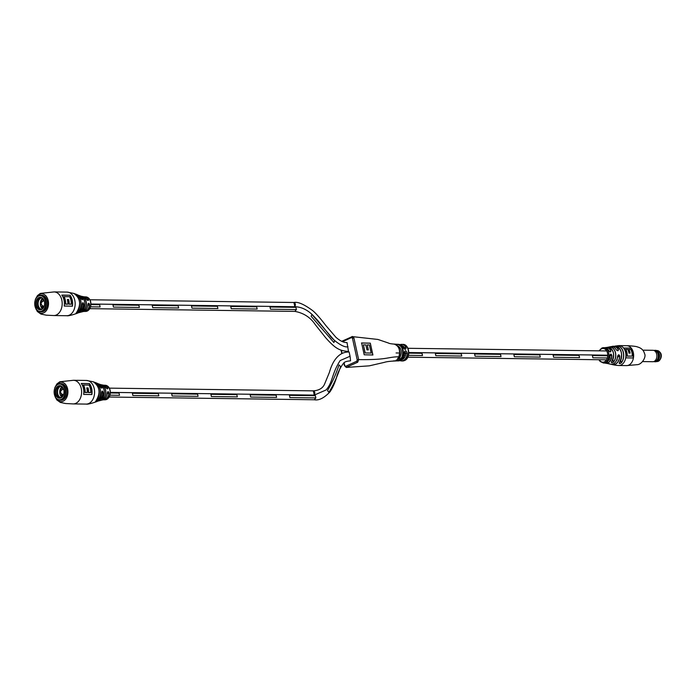 <?xml version="1.0" encoding="UTF-8"?>
<svg xmlns="http://www.w3.org/2000/svg" width="696" height="696" viewBox="0 0 696 696"><rect width="100%" height="100%" fill="white"/><g stroke="black" fill="none" stroke-linecap="round" stroke-linejoin="round"><path stroke-width="1.04" d="M607.756 355.186L408.804 352.533L607.756 355.186M422.498 355.525L408.465 355.343L422.498 355.525L422.011 353.307L408.787 353.133M405.464 355.299L404.019 355.282L405.464 355.299M402.975 355.264L402.54 355.256L402.975 355.264M607.121 355.778L592.4 355.578L592.879 357.796L607.364 357.988L592.879 357.796M611.401 358.048L609.548 358.022L611.401 358.04M435.339 353.481L435.827 355.7L461.761 356.048L435.835 355.7L435.348 353.481L461.274 353.829L461.761 356.048M474.602 354.012L475.09 356.23L501.024 356.57L475.098 356.221L474.602 354.012M513.865 354.534L514.353 356.752L540.279 357.1L514.361 356.752L513.874 354.534L539.8 354.873L540.287 357.091M553.129 355.056L553.616 357.274L579.542 357.622L553.625 357.274L553.137 355.056L579.063 355.404L579.55 357.622M398.469 352.994L396.085 352.959M501.024 356.57L500.537 354.351L474.611 354.003M592.4 355.578L592.888 357.796M293.442 302.603C295.4 302.917 295.861 304.291 294.843 306.736L90.967 304.013L294.869 306.736L295.939 307.345L270.013 306.997L270.5 309.215L296.426 309.563L294.852 311.39L296.426 309.563L270.5 309.215L270.013 306.997M100.12 306.945L90.584 306.814L100.12 306.945L99.632 304.726L90.95 304.604M89.81 308.65L294.852 311.39C303.682 312.983 310.529 317.446 315.384 324.788L325.685 337.751C335.472 348.783 339.622 350.662 347.965 351.428L348.47 351.315L347.026 342.528C343.894 342.771 340.187 341.023 335.907 337.282L325.676 325.328C320.508 318.55 316.262 313.713 312.939 310.816C304.195 304.335 297.871 301.559 293.956 302.49L294.843 306.736L295.939 307.345L296.426 309.563M112.961 304.9L113.448 307.119L139.374 307.467L113.448 307.119L112.961 304.9L138.895 305.248L139.383 307.467M152.224 305.422L152.711 307.641L178.637 307.989L152.711 307.641L152.224 305.422L178.159 305.77L178.646 307.989M191.487 305.953L191.974 308.171L217.9 308.511L191.974 308.163L191.487 305.944L217.413 306.292L217.909 308.511M230.75 306.475L231.237 308.693L257.163 309.041L231.237 308.693L230.75 306.475L256.676 306.814L257.163 309.033M312.869 390.969C314.827 391.282 315.288 392.657 314.27 395.102L110.394 392.379L314.305 395.102L315.366 395.711L289.44 395.363L289.928 397.581L315.853 397.929L314.279 399.756L315.853 397.929L289.928 397.581L289.44 395.363M119.538 395.311L110.011 395.18L119.547 395.311L119.059 393.092L110.377 392.97M132.388 393.266L132.875 395.485L158.801 395.833L132.884 395.485L132.388 393.266M171.651 393.788L172.138 396.007L198.064 396.355L172.147 396.007L171.651 393.788L197.586 394.136L198.073 396.355M210.914 394.319L211.401 396.537L237.327 396.877L211.401 396.529L210.914 394.31L236.849 394.658L237.336 396.877M250.177 394.841L250.664 397.059L276.599 397.399L250.664 397.059L250.177 394.841L276.112 395.18L276.599 397.399M158.801 395.833L158.323 393.614L132.397 393.266M109.246 397.016L314.279 399.756C318.829 400.687 324.014 398.095 329.869 391.987C332.47 388.22 334.698 383.409 336.525 377.545C337.612 372.891 339.926 368.14 343.467 363.303C344.355 361.981 346.538 361.18 350.027 360.902L350.558 360.798L350.088 356.248L340.161 360.545C331.409 374.3 333.114 381.834 326.102 389.951L314.27 395.102L315.366 395.702L315.862 397.921M81.206 296.296L81.241 296.279A7.821 5.472 90.8 0 1 81.919 296.383A7.821 5.472 90.8 0 1 86.278 302.142A7.821 5.472 90.8 0 1 84.32 310.233C82.72 311.338 82.137 311.495 82.563 310.703A8.309 5.812 -89.2 0 0 84.799 302.316A8.309 5.812 -89.2 0 0 80.431 295.965L79.161 295.513A8.848 6.194 90.8 0 1 82.485 298.775C82.694 300.176 82.241 300.089 81.127 298.523L81.136 298.532A9.57 6.69 -89.2 0 0 77.578 294.843L75.934 294.173A10.196 7.125 90.8 0 1 81.032 302.403A10.196 7.125 90.8 0 1 77.848 312.513C76.273 313.531 75.742 313.687 76.247 313L76.264 312.974A10.832 7.578 -89.2 0 0 79.579 302.064A10.832 7.578 -89.2 0 0 73.924 293.434L67.051 292.094A11.815 8.265 90.8 0 1 74.776 300.263A11.815 8.265 90.8 0 1 69.365 315.149A11.815 8.265 90.8 0 1 66.738 315.723L53.766 315.549A11.815 8.265 -89.2 0 0 56.393 314.975A11.815 8.265 -89.2 0 0 61.813 300.089A11.815 8.265 -89.2 0 0 54.079 291.92L40.351 293.407L37.462 295.591L35.479 299.123L34.87 301.707M86.704 299.367A7.517 5.263 -89.2 0 0 83.25 296.644L88.235 300.472L88.418 299.454C88.54 300.881 87.974 300.846 86.704 299.367L86.713 299.419M87.844 304.552C88.401 302.821 88.975 302.856 89.558 304.639L88.383 303.36L87.861 304.543C87.435 308.598 85.834 310.947 83.05 311.599A7.517 5.263 -89.2 0 0 84.164 311.269A7.517 5.263 -89.2 0 0 87.844 304.552M82.676 302.777L82.319 303.891C82.119 308.615 80.458 311.738 77.326 313.252A9.57 6.69 -89.2 0 0 77.613 313.13A9.57 6.69 -89.2 0 0 82.302 303.891L82.319 303.891C82.711 302.238 83.163 302.325 83.668 304.152L82.676 302.786M70.052 295.217L61.813 295.104A11.815 8.265 90.8 0 1 64.015 300.124A11.815 8.265 90.8 0 1 64.215 306.066L72.454 306.17A11.815 8.265 -89.2 0 0 72.254 300.228A11.815 8.265 -89.2 0 0 70.052 295.217L61.909 295.243M71.305 304.143L68.982 304.222A11.815 8.265 -89.2 0 0 68.608 300.246A11.815 8.265 -89.2 0 0 68.478 299.68L68.643 299.558A11.815 8.265 90.8 0 1 68.791 300.185A11.815 8.265 90.8 0 1 69.165 304.117L71.305 304.143A11.815 8.265 -89.2 0 0 70.931 300.211A11.815 8.265 -89.2 0 0 69.67 296.696L63.971 296.661A11.876 8.309 90.8 0 1 65.615 304.117L65.52 304.178A11.815 8.265 -89.2 0 0 65.146 300.202A11.815 8.265 -89.2 0 0 63.867 296.653L63.954 296.67M64.067 296.618A11.815 8.265 90.8 0 1 65.328 300.141A11.815 8.265 90.8 0 1 65.702 304.074L67.851 304.1A11.815 8.265 -89.2 0 0 67.477 300.167A11.815 8.265 -89.2 0 0 67.321 299.541L68.643 299.558M34.809 305.144A8.291 5.803 -89.2 0 0 34.809 305.187A8.291 5.803 -89.2 0 0 34.974 306.11A8.291 5.803 -89.2 0 0 40.403 311.851L41.586 311.86A8.291 5.803 -89.2 0 0 47.232 301.011A8.291 5.803 -89.2 0 0 41.803 295.278L40.62 295.261A8.291 5.803 -89.2 0 0 34.861 301.777A8.291 5.803 -89.2 0 0 34.852 301.82M69.165 304.117L71.209 304.256A11.815 8.265 90.8 0 0 71.218 304.187M65.702 304.074L67.756 304.143A11.815 8.265 90.8 0 1 67.756 304.204L65.52 304.178M77.578 294.843L82.38 299.75L82.485 298.775M82.572 310.634C82.189 311.382 82.737 311.225 84.216 310.164A7.743 5.411 -89.2 0 0 86.087 301.82A7.743 5.411 -89.2 0 0 81.354 296.374M76.255 312.93C75.803 313.583 76.299 313.426 77.743 312.443L77.848 312.513M77.534 311.477L77.743 312.443A10.109 7.073 -89.2 0 0 80.849 301.951A10.109 7.073 -89.2 0 0 75.203 294.043M64.223 306.022L72.367 306.205M80.431 295.965C85.469 299.506 86.182 304.413 82.58 310.694L82.563 310.703M84.32 310.233L83.894 308.72M100.633 384.662L100.676 384.644A7.821 5.472 90.8 0 1 101.346 384.74A7.821 5.472 90.8 0 1 105.705 390.508A7.821 5.472 90.8 0 1 103.748 398.599C102.147 399.704 101.564 399.861 101.99 399.06L101.99 399.06A8.309 5.812 -89.2 0 0 104.226 390.682A8.309 5.812 -89.2 0 0 99.859 384.331L98.588 383.879A8.848 6.194 90.8 0 1 101.912 387.141C102.121 388.542 101.668 388.455 100.555 386.889L100.563 386.906A9.57 6.69 -89.2 0 0 97.005 383.209L95.361 382.539A10.196 7.125 90.8 0 1 100.459 390.769A10.196 7.125 90.8 0 1 97.275 400.879C95.709 401.897 95.169 402.053 95.674 401.366L95.395 401.688M106.131 387.733A7.517 5.263 -89.2 0 0 102.677 385.01L107.662 388.838L107.845 387.82C107.976 389.247 107.401 389.212 106.131 387.733L106.14 387.785M101.72 392.257L101.746 392.257C102.138 390.604 102.59 390.691 103.095 392.518A8.848 6.194 90.8 0 1 98.754 400.835A8.848 6.194 90.8 0 1 98.362 400.992L102.477 399.965A7.517 5.263 -89.2 0 0 103.591 399.635A7.517 5.263 -89.2 0 0 107.271 392.909L107.288 392.909C107.828 391.187 108.402 391.213 108.985 393.005L107.81 391.726M89.48 383.583L81.241 383.47A11.815 8.265 90.8 0 1 83.442 388.49A11.815 8.265 90.8 0 1 83.651 394.432L91.881 394.536A11.815 8.265 -89.2 0 0 91.681 388.594A11.815 8.265 -89.2 0 0 89.48 383.583L81.336 383.609M88.592 392.483L90.637 392.622L88.409 392.587A11.815 8.265 -89.2 0 0 88.035 388.612A11.815 8.265 -89.2 0 0 87.905 388.046L88.07 387.924A11.815 8.265 90.8 0 1 88.218 388.551A11.815 8.265 90.8 0 1 88.592 392.483L90.732 392.509A11.815 8.265 -89.2 0 0 90.358 388.577A11.815 8.265 -89.2 0 0 89.097 385.062L83.433 385.019M83.494 384.984A11.815 8.265 90.8 0 1 84.764 388.507A11.815 8.265 90.8 0 1 85.138 392.44L87.278 392.466A11.815 8.265 -89.2 0 0 86.904 388.533A11.815 8.265 -89.2 0 0 86.748 387.907L88.07 387.924M54.236 393.51A8.291 5.803 -89.2 0 0 54.236 393.553A8.291 5.803 -89.2 0 0 54.401 394.475A8.291 5.803 -89.2 0 0 59.83 400.209L61.013 400.226A8.291 5.803 -89.2 0 0 66.659 389.377A8.291 5.803 -89.2 0 0 61.231 383.644L60.047 383.626A8.291 5.803 -89.2 0 0 54.288 390.143A8.291 5.803 -89.2 0 0 54.279 390.186M81.267 383.505L89.392 383.626A11.876 8.309 90.8 0 1 91.585 388.638A11.876 8.309 90.8 0 1 91.802 394.536M85.138 392.44L84.947 392.544A11.815 8.265 -89.2 0 0 84.581 388.568A11.815 8.265 -89.2 0 0 83.294 385.019L83.389 385.036A11.876 8.309 90.8 0 1 85.043 392.483L87.183 392.509A11.815 8.265 90.8 0 1 87.183 392.57L87.278 392.466M97.005 383.209L101.807 388.116L101.912 387.141M103.095 392.518L102.103 391.143L101.738 392.257C101.546 396.981 99.885 400.104 96.761 401.609A9.57 6.69 -89.2 0 0 97.04 401.496A9.57 6.69 -89.2 0 0 101.738 392.257M102.007 398.999C101.616 399.748 102.164 399.591 103.643 398.53A7.743 5.411 -89.2 0 0 105.522 390.186A7.743 5.411 -89.2 0 0 100.781 384.74M95.691 401.296C95.23 401.949 95.726 401.783 97.17 400.809L97.275 400.879M96.962 399.843L97.17 400.809A10.109 7.073 -89.2 0 0 100.276 390.317A10.109 7.073 -89.2 0 0 94.63 382.409M88.409 392.587L88.479 392.535A11.876 8.309 90.8 0 0 87.974 387.968L86.765 387.95M84.947 392.544L87.165 392.518M83.651 394.388L91.794 394.571M103.748 398.599L103.33 397.085M40.403 311.851A8.291 5.803 -89.2 0 0 46.049 301.003A8.291 5.803 -89.2 0 0 40.62 295.261M45.475 301.124A7.882 5.507 -89.2 0 0 40.003 295.678A7.882 5.507 -89.2 0 0 34.843 301.864A7.882 5.507 -89.2 0 0 34.8 305.1A7.882 5.507 -89.2 0 0 34.957 305.979A7.882 5.507 -89.2 0 0 41.864 311.042A7.882 5.507 -89.2 0 0 45.475 301.124M36.027 305.483A6.273 4.385 -89.2 0 0 40.385 309.816A6.273 4.385 -89.2 0 0 44.492 304.9A6.273 4.385 -89.2 0 0 44.527 302.316A6.273 4.385 -89.2 0 0 44.396 301.62A6.273 4.385 -89.2 0 0 38.906 297.584A6.273 4.385 -89.2 0 0 36.027 305.483M44.527 302.36A5.855 4.098 -89.2 0 0 44.422 301.751A5.855 4.098 -89.2 0 0 40.585 297.697A5.855 4.098 -89.2 0 0 36.601 305.361A5.855 4.098 -89.2 0 0 40.429 309.415A5.855 4.098 -89.2 0 0 44.492 304.857M41.177 297.766A5.855 4.098 -89.2 0 0 37.784 305.379A5.855 4.098 -89.2 0 0 41.029 309.355M44.274 305.822A2.558 1.792 90.8 0 1 43.378 306.153A2.558 1.792 90.8 0 1 43.3 306.153A2.558 1.792 90.8 0 1 43.1 306.118C40.49 304.396 40.516 302.708 43.169 301.064A2.558 1.792 90.8 0 1 43.448 301.037A2.558 1.792 90.8 0 1 43.517 301.037A2.558 1.792 90.8 0 1 44.327 301.385M38.062 306.344A6.429 4.498 90.8 0 1 38.141 300.707M41.342 309.276A5.803 4.063 90.8 0 1 41.116 309.207A5.803 4.063 90.8 0 1 38.089 303.36A5.803 4.063 90.8 0 1 41.49 297.853M43.282 307.823L41.229 307.327L41.603 306.475L41.264 306.884L43.961 306.666M42.578 301.264L41.395 301.446L40.951 300.524L42.099 299.863L43.805 300.028M41.473 304.926L40.316 304.004L40.977 303.073M42.143 301.525L40.951 300.524A5.803 4.063 -89.2 0 0 40.316 304.004A5.803 4.063 -89.2 0 0 41.229 307.327L41.603 306.475L44.118 306.275M41.229 307.327A5.803 4.063 -89.2 0 0 42.413 308.72M42.543 298.445A5.803 4.063 -89.2 0 0 40.951 300.524M59.83 400.209A8.291 5.803 -89.2 0 0 65.476 389.36A8.291 5.803 -89.2 0 0 60.047 383.626M54.384 394.345A7.882 5.507 -89.2 0 0 61.291 399.408A7.882 5.507 -89.2 0 0 64.902 389.49A7.882 5.507 -89.2 0 0 59.43 384.044A7.882 5.507 -89.2 0 0 54.271 390.23A7.882 5.507 -89.2 0 0 54.227 393.466A7.882 5.507 -89.2 0 0 54.384 394.345M63.832 389.986A6.273 4.385 -89.2 0 0 58.333 385.949A6.273 4.385 -89.2 0 0 55.454 393.849A6.273 4.385 -89.2 0 0 59.812 398.182A6.273 4.385 -89.2 0 0 63.919 393.266A6.273 4.385 -89.2 0 0 63.954 390.682A6.273 4.385 -89.2 0 0 63.832 389.986M63.954 390.726A5.855 4.098 -89.2 0 0 63.849 390.117A5.855 4.098 -89.2 0 0 60.013 386.062A5.855 4.098 -89.2 0 0 56.028 393.727A5.855 4.098 -89.2 0 0 59.865 397.773A5.855 4.098 -89.2 0 0 63.928 393.223M60.604 386.132A5.855 4.098 -89.2 0 0 57.211 393.745A5.855 4.098 -89.2 0 0 60.456 397.72M63.701 394.188A2.558 1.792 90.8 0 1 62.805 394.519A2.558 1.792 90.8 0 1 62.727 394.519A2.558 1.792 90.8 0 1 62.527 394.484C59.917 392.77 59.943 391.082 62.596 389.429A2.558 1.792 90.8 0 1 62.875 389.395A2.558 1.792 90.8 0 1 62.944 389.403A2.558 1.792 90.8 0 1 63.762 389.751M61.97 386.811A5.803 4.063 -89.2 0 0 60.378 388.89A5.803 4.063 -89.2 0 0 59.743 392.37A5.803 4.063 -89.2 0 0 60.656 395.693A5.803 4.063 -89.2 0 0 61.84 397.085M60.769 397.642A5.803 4.063 90.8 0 1 60.543 397.573A5.803 4.063 90.8 0 1 57.516 391.726A5.803 4.063 90.8 0 1 60.926 386.219M57.498 394.702A6.429 4.498 90.8 0 1 57.568 389.073M60.9 393.292L59.743 392.37L60.413 391.439M62.718 396.189L60.656 395.693L61.031 394.841L63.545 394.641M60.656 395.693L61.031 394.841L60.691 395.25L63.388 395.032M61.57 389.89L60.378 388.89L61.526 388.229L63.232 388.394M62.005 389.63L60.822 389.812L60.378 388.89M405.029 351.88L404.019 353.29C405.002 349.923 406.09 349.931 407.282 353.333L405.82 353.237L405.029 351.88M400.026 344.65A8.291 5.803 90.8 0 1 401.609 344.363A8.291 5.803 90.8 0 1 405.942 347.252C406.125 350.088 405.037 350.071 402.68 347.208A8.291 5.803 -89.2 0 0 398.356 344.32L403.019 347.356A1.035 0.487 149.3 0 0 402.68 347.208M396.155 360.711A1.035 0.739 96.7 0 0 396.468 360.859L393.344 360.937L396.903 360.693L396.276 359.989M397.129 360.876A8.291 5.803 -89.2 0 0 397.39 360.893L397.39 360.893A8.291 5.803 -89.2 0 0 399.234 360.485A8.291 5.803 -89.2 0 0 402.505 356.717A8.291 5.803 -89.2 0 0 397.616 344.303A8.291 5.803 -89.2 0 0 397.607 344.303A8.291 5.803 -89.2 0 0 397.399 344.311A8.291 5.803 -89.2 0 1 397.607 344.303C392.318 344.059 389.29 343.641 388.525 343.05L377.911 339.448L352.072 336.586L353.89 337.917L358.657 359.606L357.709 362.216L346.182 367.436L369.306 365.844L384.453 362.338C386.637 361.581 390.943 361.102 397.39 360.893L398.129 360.902A8.291 5.803 -89.2 0 0 399.974 360.493A8.291 5.803 -89.2 0 0 404.019 353.29M395.493 344.407L397.599 344.329C402.227 346.103 403.724 350.227 402.07 356.709L400.8 358.884C397.729 360.711 396.659 360.737 397.581 358.979L398.921 356.735C400.505 350.123 398.973 345.938 394.327 344.163L394.327 344.163A1.035 0.739 95 0 0 394.327 344.163L394.327 344.163C395.598 343.85 397.146 345.12 398.982 347.983C400.487 352.002 400.122 355.621 397.877 358.849L397.877 358.849A1.035 0.566 -139.4 0 1 397.581 358.979M311.147 316.254L311.904 314.462L311.147 316.254L333.897 342.51L311.147 316.254M334.68 340.744L333.889 342.51L334.68 340.744L311.904 314.462M339.039 364.887L340.596 366.557C337.525 376.04 333.619 384.662 328.877 392.413L327.512 390.473C332.14 382.748 335.985 374.222 339.039 364.887L339.039 364.887C335.977 374.231 332.14 382.756 327.512 390.473L328.877 392.413C333.619 384.653 337.525 376.031 340.596 366.548L339.039 364.887M370.307 343.154L361.598 342.954L364.199 354.786L372.908 354.986L370.307 343.154L372.769 355.047M350.053 356.248L349.14 352.011C336.847 351.611 331.444 364.834 329.399 372.404L324.536 384.183C322.77 388.194 319.055 390.413 313.374 390.856L314.279 395.102M344.12 362.729L344.764 365.67L345.677 366.331L356.743 361.224L357.222 359.919L352.454 338.221L351.541 337.56L342.597 341.692M341.371 350.236L342.067 353.385M403.019 347.356L404.637 348.87L404.646 347.913A7.256 5.072 -89.2 0 0 401.366 345.433M397.834 358.188C397.529 359.327 398.121 359.293 399.582 358.092C402.549 352.046 401.618 347.8 396.781 345.346M395.85 360.737L396.468 360.859A1.035 0.739 96.7 0 0 396.529 360.859M397.599 344.329A1.035 0.739 96.7 0 0 396.816 345.146M400.8 358.884A1.035 0.557 -140.6 0 1 399.582 358.092L399.243 356.543M405.942 347.252A1.035 0.487 149.3 0 0 404.646 347.913M404.037 353.22L404.332 353.272C404.019 356.752 402.636 359.145 400.191 360.45L398.129 360.902M361.459 343.015L370.168 343.215M365.191 352.933L371.159 353.063L369.385 344.972L367.227 344.929L368.341 349.888L366.949 349.862L365.844 344.894L363.408 344.851L365.191 352.933L371.159 353.063M365.052 352.994L363.408 344.851M368.201 349.949L367.227 344.929M611.506 364.304A9.161 6.403 -89.2 0 0 619.675 356.091L618.379 354.934L617.639 356.204C616.813 361.859 614.403 364.513 610.427 364.191A8.848 6.194 -89.2 0 0 617.63 356.204C618.344 354.394 619.066 354.36 619.779 356.1A9.239 6.464 90.8 0 1 612.297 364.617A9.239 6.464 90.8 0 1 611.358 364.304L614.029 364.965A9.553 6.682 -89.2 0 0 614.159 364.991L616.038 365.191M610.47 354.229L609.896 355.439C609.27 360.493 607.356 363.034 604.154 363.051A7.708 5.385 -89.2 0 0 609.87 355.439C610.444 353.69 611.105 353.672 611.862 355.395L610.47 354.229L609.87 355.439A7.621 5.333 90.8 0 1 609.505 358.066M610.131 346.93A8.509 5.951 90.8 0 1 615.516 352.811A8.509 5.951 90.8 0 1 613.472 362.111C611.784 362.981 611.132 362.842 611.523 361.72A8.143 5.699 -89.2 0 0 613.411 352.898A8.143 5.699 -89.2 0 0 608.347 347.278L610.131 346.93L608.408 347.356M617.57 345.747A9.822 6.873 90.8 0 1 623.39 352.498A9.822 6.873 90.8 0 1 621.337 362.877C619.692 363.904 619.048 363.799 619.405 362.564A9.553 6.682 -89.2 0 0 621.337 352.559A9.553 6.682 -89.2 0 0 615.769 346.008L617.57 345.747L615.83 346.095M626.809 345.703A9.953 6.96 90.8 0 1 633.317 352.585A9.953 6.96 90.8 0 1 628.758 365.122A9.953 6.96 90.8 0 1 626.539 365.609L637.127 364.678C641.799 364.66 646.584 356.787 644.522 353.629C643.652 350.184 641.251 347.939 637.318 346.904C635.787 346.103 627.348 345.634 626.809 345.703L619.075 345.599A9.953 6.96 90.8 0 1 625.591 352.481A9.953 6.96 90.8 0 1 621.023 365.017A9.953 6.96 90.8 0 1 618.814 365.504L616.091 365.296A9.822 6.873 90.8 0 1 615.273 365.113L616.151 365.304M607.591 363.538L607.156 363.477A8.143 5.699 -89.2 0 0 607.591 363.538M631.089 348.104L623.677 348.009A9.953 6.96 90.8 0 1 625.843 357.866L633.256 357.962A9.953 6.96 -89.2 0 0 631.089 348.104L630.95 348.165A9.953 6.96 -89.2 0 1 633.125 357.962M605.137 347.704A7.891 5.516 90.8 0 1 605.929 347.522A7.891 5.516 90.8 0 1 610.853 350.775C610.801 352.28 610.14 352.289 608.861 350.81L608.861 350.81A7.708 5.385 -89.2 0 0 604.363 347.661L610.262 351.924L610.757 350.827A7.804 5.464 -89.2 0 0 605.276 347.73M611.593 346.599A9.239 6.464 90.8 0 1 612.541 346.321A9.239 6.464 90.8 0 1 618.361 349.601C618.352 351.062 617.63 351.097 616.212 349.705A8.848 6.194 -89.2 0 0 610.662 346.686C612.88 346.321 614.742 347.33 616.247 349.714L616.212 349.705M615.421 345.973L615.769 346.008C621.911 349.209 623.138 354.734 619.44 362.555L619.44 362.52C619.109 363.695 619.718 363.799 621.25 362.816A9.735 6.812 -89.2 0 0 623.277 352.524A9.735 6.812 -89.2 0 0 617.509 345.834L617.709 346.747M608.374 347.278L608.356 347.278C613.959 349.94 615.029 354.751 611.558 361.711L611.567 361.676C611.21 362.738 611.819 362.868 613.385 362.05A8.422 5.89 -89.2 0 0 615.412 352.837A8.422 5.89 -89.2 0 0 610.079 347.017L610.279 347.913M618.361 349.601L617.787 350.74L616.238 349.749M623.729 348.07L630.95 348.165M628.862 349.392A9.953 6.96 90.8 0 1 630.141 353.116L628.958 353.098A9.953 6.96 -89.2 0 0 627.679 349.375L625.617 349.409A9.953 6.96 90.8 0 1 627.087 356.117L632.264 356.117A9.953 6.96 -89.2 0 0 630.793 349.418L628.723 349.453A9.953 6.96 90.8 0 1 629.993 353.107M625.756 349.349A9.953 6.96 90.8 0 1 627.226 356.056L632.264 356.117M619.205 363.173L619.405 362.564M621.337 362.877L620.71 360.371A9.466 6.621 90.8 0 0 620.815 350.81M611.305 362.268L611.523 361.72M613.472 362.111L612.854 359.615M617.578 357.065L619.779 356.1M617.63 356.204L617.639 356.204A8.77 6.133 90.8 0 1 616.612 360.293M614.168 364.991L616.43 365.243M653.875 361.589A5.716 3.993 -89.2 0 0 654.745 361.746L655.441 361.755A5.716 3.993 -89.2 0 0 656.711 361.476A5.716 3.993 -89.2 0 0 659.417 357.265A5.716 3.993 -89.2 0 0 659.443 354.916A5.716 3.993 -89.2 0 0 655.597 350.332L654.901 350.323A5.716 3.993 -89.2 0 0 654.023 350.445M654.745 361.746A5.716 3.993 -89.2 0 0 656.015 361.468A5.716 3.993 -89.2 0 0 658.781 355.169A5.716 3.993 -89.2 0 0 654.901 350.323M642.747 361.581L652.822 361.72A5.716 3.993 -89.2 0 0 653.3 361.685L654.91 361.424A5.429 3.802 -89.2 0 0 655.658 361.198A5.429 3.802 -89.2 0 0 658.312 355.534A5.429 3.802 -89.2 0 0 655.058 350.645L653.457 350.34A5.716 3.993 -89.2 0 0 652.97 350.297L642.895 350.158M653.3 361.685A5.716 3.993 -89.2 0 0 654.092 361.441A5.716 3.993 -89.2 0 0 656.876 355.482A5.716 3.993 -89.2 0 0 653.457 350.34M659.417 357.248L659.417 357.265A5.646 3.95 -89.2 0 0 659.417 357.248A5.646 3.95 -89.2 0 0 659.451 354.934A5.646 3.95 -89.2 0 0 659.443 354.925L659.443 354.916M35.766 298.854A9.744 6.812 90.8 0 1 39.655 294.304A9.744 6.812 90.8 0 1 48.198 300.568A9.744 6.812 90.8 0 1 43.735 312.843A9.744 6.812 90.8 0 1 35.644 308.128M74.942 293.886A10.196 7.125 90.8 0 1 75.934 294.173L74.942 293.886M78.404 295.287A8.848 6.194 90.8 0 1 79.161 295.513L78.396 295.287M89.558 304.639A7.317 5.116 90.8 0 1 85.991 311.103A7.317 5.116 90.8 0 1 84.608 311.451L85.669 311.416A7.264 5.081 -89.2 0 0 87.226 311.069A7.264 5.081 -89.2 0 0 90.55 301.916A7.264 5.081 -89.2 0 0 85.869 296.896L84.025 296.861A7.317 5.116 90.8 0 1 84.808 296.835A7.317 5.116 90.8 0 1 88.418 299.454M83.668 304.152A8.848 6.194 90.8 0 1 79.327 312.469A8.848 6.194 90.8 0 1 78.935 312.626A8.848 6.194 90.8 0 1 78.169 312.835L83.05 311.599M69.965 295.261A11.876 8.309 90.8 0 1 72.158 300.272A11.876 8.309 90.8 0 1 72.375 306.17M72.288 306.136A11.815 8.265 -89.2 0 0 72.071 300.298A11.815 8.265 -89.2 0 0 69.922 295.348M84.608 311.451A7.317 5.116 90.8 0 1 83.833 311.408L84.608 311.451M68.478 299.68L67.355 299.663M61.831 295.139L69.983 295.243M67.338 299.584L68.547 299.602A11.876 8.309 90.8 0 1 69.069 304.161M87.2 300.019L88.314 299.506A7.23 5.055 -89.2 0 0 84.172 296.922M81.545 299.202L82.363 298.819A8.77 6.133 -89.2 0 0 78.631 295.435M83.981 311.356A7.23 5.055 -89.2 0 0 89.436 304.639L87.783 305.396M78.396 312.687A8.77 6.133 -89.2 0 0 83.537 304.143L82.293 304.717M95.674 401.366A10.832 7.578 -89.2 0 0 99.006 390.43A10.832 7.578 -89.2 0 0 93.351 381.8L86.478 380.46A11.815 8.265 90.8 0 1 94.212 388.629A11.815 8.265 90.8 0 1 88.792 403.515A11.815 8.265 90.8 0 1 86.165 404.089L73.193 403.915A11.815 8.265 -89.2 0 0 75.821 403.341A11.815 8.265 -89.2 0 0 81.241 388.455A11.815 8.265 -89.2 0 0 73.506 380.286L59.778 381.773L56.898 383.957L54.914 387.489L54.297 390.073M55.193 387.22A9.744 6.812 90.8 0 1 59.082 382.67A9.744 6.812 90.8 0 1 67.625 388.933A9.744 6.812 90.8 0 1 63.162 401.209A9.744 6.812 90.8 0 1 55.071 396.494M94.369 382.252A10.196 7.125 90.8 0 1 95.361 382.539L94.369 382.252M97.832 383.653A8.848 6.194 90.8 0 1 98.588 383.879L97.832 383.653M108.985 393.005A7.317 5.116 90.8 0 1 105.418 399.46A7.317 5.116 90.8 0 1 104.035 399.817L105.096 399.782A7.264 5.081 -89.2 0 0 106.653 399.426A7.264 5.081 -89.2 0 0 109.977 390.282A7.264 5.081 -89.2 0 0 105.296 385.262L103.452 385.227A7.317 5.116 90.8 0 1 104.235 385.201A7.317 5.116 90.8 0 1 107.845 387.82M91.715 394.501A11.815 8.265 -89.2 0 0 91.498 388.655A11.815 8.265 -89.2 0 0 89.349 383.714M98.362 400.992A8.848 6.194 90.8 0 1 97.597 401.2L98.362 400.992M104.035 399.817A7.317 5.116 90.8 0 1 103.26 399.774L104.035 399.817M87.905 388.046L86.782 388.029M106.627 388.385L107.741 387.872A7.23 5.055 -89.2 0 0 103.6 385.288M100.981 387.568L101.79 387.185A8.77 6.133 -89.2 0 0 98.058 383.8M103.408 399.721A7.23 5.055 -89.2 0 0 108.863 393.005L107.219 393.762M97.823 401.053A8.77 6.133 -89.2 0 0 102.965 392.509L101.72 393.083M404.42 360.554A8.291 5.803 -89.2 0 0 408.43 351.41A8.291 5.803 -89.2 0 0 402.801 344.372C409.544 344.059 410.988 358.04 404.637 360.511L402.575 360.963A8.291 5.803 -89.2 0 0 404.42 360.554M402.793 353.794L403.254 353.577M407.282 353.333A8.291 5.803 90.8 0 1 403.236 360.537A8.291 5.803 90.8 0 1 401.392 360.946L402.575 360.963M402.07 356.709L402.505 356.717A8.291 5.803 -89.2 0 0 397.616 344.303A8.291 5.803 -89.2 0 0 397.607 344.303M357.222 359.919L358.657 359.606C388.02 359.954 386.715 357.039 398.921 356.735M402.653 354.699L403.141 354.473M404.263 353.959L405.82 353.237A7.256 5.072 -89.2 0 1 401.174 359.867M344.764 365.67L346.182 367.436M352.072 336.586A1.035 0.705 65.3 0 0 351.854 336.629L351.854 336.629A1.035 0.705 65.3 0 0 351.541 337.56M345.677 366.331A1.035 0.705 65.3 0 0 346.634 367.331M353.89 337.917L352.454 338.221M356.743 361.224A1.035 0.705 65.2 0 0 357.709 362.216M611.862 355.395A7.891 5.516 90.8 0 1 605.72 363.234A7.891 5.516 90.8 0 1 604.937 363.034M601.953 348.052A7.673 5.368 90.8 0 1 603.623 347.678A7.673 5.368 90.8 0 1 608.678 352.985A7.673 5.368 90.8 0 1 605.163 362.642A7.673 5.368 90.8 0 1 603.415 363.016L604.154 363.051M609.539 363.93A8.509 5.951 90.8 0 1 608.87 363.834A8.509 5.951 90.8 0 1 608.034 363.564L610.427 364.191M599.265 359.728A6.847 4.785 -89.2 0 0 604.398 361.85A6.847 4.785 -89.2 0 0 607.538 353.229A6.847 4.785 -89.2 0 0 601.535 348.827A6.847 4.785 -89.2 0 0 599.387 350.854M612.95 351.367A8.065 5.638 90.8 0 1 612.837 359.58M609.452 363.669L609.496 363.851A8.422 5.89 -89.2 0 1 608.217 363.573M605.076 363.007A7.804 5.464 -89.2 0 0 611.749 355.395L609.853 356.274M618.265 349.653A9.161 6.403 -89.2 0 0 611.749 346.608M658.198 361.285A5.498 3.845 -89.2 0 0 660.852 355.23A5.498 3.845 -89.2 0 0 657.12 350.566C663.697 352.62 661.278 359.675 658.416 361.241L656.972 361.555A5.498 3.845 -89.2 0 0 658.198 361.285M407.917 348.296L606.668 350.949M403.358 357.118L404.715 357.135M407.804 357.178L606.547 359.832M608.843 359.858L610.723 359.884M616.795 359.962L617.239 359.971M86.957 299.732L87.8 299.741M89.932 299.776L293.938 302.49M106.384 388.098L107.228 388.107M109.359 388.142L313.365 390.856M81.171 296.279L83.25 296.644M85.869 296.896C88.305 297.157 89.923 298.845 90.741 301.977C91.333 307.423 89.636 310.564 85.669 311.416M67.051 292.094L54.079 291.92M77.326 313.252C71.584 315.245 68.051 316.071 66.738 315.723M53.766 315.549L46.145 315.157L40.899 314.053L37.279 311.469L34.817 305.248M73.924 293.434C80.597 298.419 81.38 304.935 76.255 312.991L75.96 313.322M100.598 384.636L102.677 385.01M105.296 385.262C107.732 385.523 109.35 387.211 110.168 390.343C110.76 395.789 109.072 398.93 105.096 399.782M86.478 380.46L73.506 380.286M96.761 401.609C91.011 403.61 87.478 404.437 86.165 404.089M73.193 403.915L65.572 403.523L60.334 402.418L56.707 399.835L54.245 393.614M95.683 401.357C100.807 393.301 100.024 386.785 93.351 381.8M99.859 384.331C104.896 387.872 105.618 392.779 102.007 399.06M102.477 399.965C105.261 399.313 106.862 396.964 107.288 392.909L107.819 391.726M44.161 306.162L43.378 306.153M44.231 301.046L43.448 301.037M63.658 389.412L62.875 389.395M63.588 394.528L62.805 394.519M397.616 344.303L398.356 344.32M399.548 344.807L402.801 344.372M347.983 346.773C343.128 348.157 332.018 339.239 329.217 334.785L317.646 320.299L312.504 314.862C306.945 309.572 301.064 306.866 294.878 306.736M350.088 356.248L349.505 356.248M397.164 344.303L395.467 344.407M399.765 360.624L401.392 360.946M341.023 350.105L341.771 353.516M343.85 362.955L344.494 365.905M341.701 341.31L352.533 336.481M604.928 363.034L607.156 363.477M604.363 347.661L601.779 348.087L599.03 350.845M619.075 345.599L611.393 346.686M604.685 347.887L610.662 346.686M618.814 365.504L626.539 365.609M598.908 359.728L600.082 361.433L603.415 363.016M617.665 356.204L618.379 354.934M657.12 350.566L656.685 350.558M656.972 361.555L656.537 361.546"/></g></svg>
